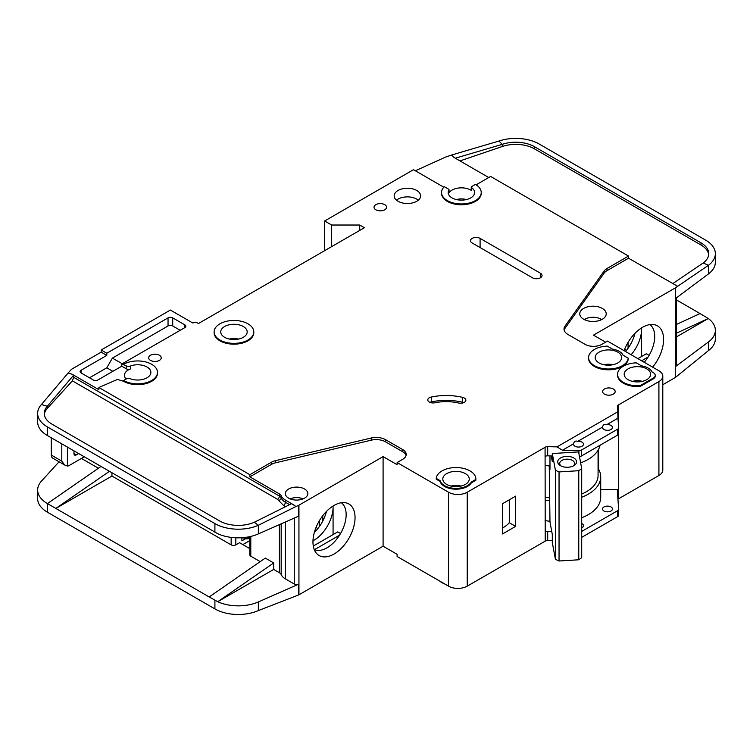 <?xml version="1.0" encoding="UTF-8"?>
<svg xmlns="http://www.w3.org/2000/svg" width="753" height="753" viewBox="0 0 753 753"><rect width="100%" height="100%" fill="white"/><g stroke="black" fill="none" stroke-linecap="round" stroke-linejoin="round"><path stroke-width="1.13" d="M575 446.218A4.96 2.861 180 0 1 573.551 444.195A4.96 2.861 180 0 1 573.598 443.79C574.078 441.38 575.48 440.571 577.805 441.362A4.96 2.861 180 0 1 582.013 442.171A4.96 2.861 180 0 1 583.462 444.195A4.96 2.861 180 0 1 580.403 446.84A4.96 2.861 180 0 1 575 446.218M603.981 429.483A4.96 2.861 180 0 1 602.532 427.459A4.96 2.861 180 0 1 602.579 427.055C603.059 424.645 604.461 423.835 606.786 424.626A4.96 2.861 180 0 1 610.994 425.436A4.96 2.861 180 0 1 612.453 427.459A4.96 2.861 180 0 1 609.384 430.104A4.96 2.861 180 0 1 603.981 429.483M446.67 484.405A13.225 7.634 180 0 1 442.802 479.012A13.225 7.634 180 0 1 450.962 471.962A13.225 7.634 180 0 1 465.373 473.609A13.225 7.634 180 0 1 469.241 479.012A13.225 7.634 180 0 1 461.081 486.061A13.225 7.634 180 0 1 446.67 484.405M599.077 362.946A13.225 7.634 180 0 1 595.199 357.553A13.225 7.634 180 0 1 603.36 350.503A13.225 7.634 180 0 1 617.771 352.15A13.225 7.634 180 0 1 621.649 357.553A13.225 7.634 180 0 1 613.488 364.603A13.225 7.634 180 0 1 599.077 362.946M628.058 379.681A13.225 7.634 180 0 1 624.19 374.288A13.225 7.634 180 0 1 632.351 367.238A13.225 7.634 180 0 1 646.761 368.885A13.225 7.634 180 0 1 650.63 374.288A13.225 7.634 180 0 1 642.469 381.338A13.225 7.634 180 0 1 628.058 379.681M243.304 326.51A13.225 7.634 0 0 0 228.893 324.854A13.225 7.634 0 0 0 220.733 331.913A13.225 7.634 0 0 0 224.61 337.306A13.225 7.634 0 0 0 239.021 338.963A13.225 7.634 0 0 0 247.182 331.913A13.225 7.634 0 0 0 243.304 326.51M603.981 510.995A4.96 2.861 180 0 1 602.532 508.972A4.96 2.861 180 0 1 605.591 506.327A4.96 2.861 180 0 1 610.994 506.948A4.96 2.861 180 0 1 612.453 508.972A4.96 2.861 180 0 1 609.384 511.616A4.96 2.861 180 0 1 603.981 510.995M581.702 523.523A4.96 2.861 180 0 1 582.013 523.683A4.96 2.861 180 0 1 583.462 525.707A4.96 2.861 180 0 1 581.702 527.891M584.432 319.639A10.909 6.297 180 0 1 600.715 319.093A10.909 6.297 180 0 1 601.562 319.639M561.267 466.088A7.436 4.292 180 0 1 559.705 463.453A7.436 4.292 180 0 1 564.298 459.49A7.436 4.292 180 0 1 572.402 460.422A7.436 4.292 180 0 1 574.586 463.453A7.436 4.292 180 0 1 573.024 466.088M560.486 465.683L560.486 465.683A9.422 5.44 180 0 1 560.486 457.984A9.422 5.44 180 0 1 573.805 457.984A9.422 5.44 180 0 1 573.805 465.683A9.422 5.44 180 0 1 560.486 465.683M126.09 379.07A13.225 7.634 180 0 1 124.433 375.371A13.225 7.634 180 0 1 130.363 368.998A3.304 1.911 180 0 1 126.203 368.754L121.76 366.193L97.918 379.954A3.304 1.911 180 0 1 93.24 379.954L81.089 372.933A3.304 1.911 180 0 1 80.119 371.587A3.304 1.911 180 0 1 81.089 370.241L106.794 355.397L101.184 352.15L72.203 368.885A6.608 3.821 0 0 0 71.027 369.817L68.09 373.036L72.203 374.288L98.859 389.678L98.859 387.513L249.855 474.691L271.353 462.286A13.225 7.634 180 0 1 275.683 460.62L371.21 438.02A13.225 7.634 180 0 1 385.574 439.686L402.723 449.588A11.897 6.871 180 0 1 406.215 454.445A11.897 6.871 180 0 1 402.723 459.311L397.113 462.549L448.543 492.236A13.225 7.634 0 0 0 467.236 492.236L545.078 447.301L545.219 531.966A3.304 1.911 180 0 1 547.695 531.411L551.751 531.505M331.668 246.617L331.668 225.025L359.718 225.025L364.386 227.726L198.425 323.545L197.493 323.009A3.304 1.911 180 0 0 192.815 323.009L170.376 310.048L101.184 349.994L106.794 353.232L168.041 317.879A3.304 1.911 180 0 1 172.719 317.879L184.871 324.891A3.304 1.911 180 0 1 185.84 326.247A3.304 1.911 180 0 1 184.871 327.593L121.76 364.028L126.203 365.789A3.304 1.911 0 0 0 130.363 366.033A13.225 7.634 180 0 1 147.004 367.003A13.225 7.634 180 0 1 150.873 372.396A13.225 7.634 180 0 1 143.917 379.117A13.225 7.634 180 0 1 130.363 378.768A3.304 1.911 0 0 0 126.203 379.013L123.624 380.491L123.624 381.3L117.44 379.437L98.859 387.513M448.929 189.963A13.225 7.634 0 0 0 448.176 192.504A13.225 7.634 0 0 0 452.045 197.898A13.225 7.634 0 0 0 466.455 199.554A13.225 7.634 0 0 0 474.616 192.504A13.225 7.634 0 0 0 471.557 187.619A1.318 0.762 180 0 1 471.256 187.13A1.318 0.762 180 0 1 471.642 186.593L475.425 184.41A19.832 11.455 180 0 1 481.233 192.504A19.832 11.455 180 0 1 468.987 203.084A19.832 11.455 180 0 1 447.367 200.599A19.832 11.455 180 0 1 441.559 192.504A19.832 11.455 180 0 1 444.308 186.688L448.609 189.172A1.318 0.762 180 0 1 449.004 189.709A1.318 0.762 180 0 1 448.929 189.963L448.929 192.937A13.225 7.634 180 0 1 470.747 190.076A13.225 7.634 180 0 1 471.557 190.584A1.318 0.762 180 0 1 471.256 190.095L471.256 187.13M583.65 319.225A13.225 7.634 180 0 1 579.772 313.832A13.225 7.634 180 0 1 587.933 306.772A13.225 7.634 180 0 1 602.344 308.429A13.225 7.634 180 0 1 606.221 313.832A13.225 7.634 180 0 1 598.061 320.882A13.225 7.634 180 0 1 583.65 319.225M253.789 331.913L253.789 332.722A19.832 11.455 180 0 1 241.544 343.302A19.832 11.455 180 0 1 219.932 340.817A19.832 11.455 180 0 1 214.125 332.722L214.125 331.913A19.832 11.455 180 0 1 226.371 321.333A19.832 11.455 180 0 1 247.982 323.818A19.832 11.455 180 0 1 253.789 331.913A19.832 11.455 180 0 1 241.544 342.493A19.832 11.455 180 0 1 219.932 340.008A19.832 11.455 180 0 1 214.125 331.913M398.055 201.277A13.225 7.634 180 0 1 394.177 195.874A13.225 7.634 180 0 1 402.337 188.824A13.225 7.634 180 0 1 416.748 190.481A13.225 7.634 180 0 1 420.626 195.874A13.225 7.634 180 0 1 412.456 202.934A13.225 7.634 180 0 1 398.055 201.277M418.301 200.194A13.225 7.634 0 0 0 416.748 199.112A13.225 7.634 0 0 0 396.492 200.194M375.841 209.776A6.278 3.624 180 0 1 374.006 207.216A6.278 3.624 180 0 1 377.884 203.865A6.278 3.624 180 0 1 384.727 204.647A6.278 3.624 180 0 1 386.562 207.216A6.278 3.624 180 0 1 382.693 210.567A6.278 3.624 180 0 1 375.841 209.776M623.38 383.192A19.832 11.455 180 0 1 617.573 375.098L617.573 374.288A19.832 11.455 180 0 1 636.304 362.852L641.452 365.826A15.211 8.782 180 0 1 652.07 371.954L653.303 372.669A6.608 3.821 180 0 1 655.242 375.371A6.608 3.821 180 0 1 653.303 378.062L640.219 385.621L640.219 386.43A19.832 11.455 180 0 1 623.38 383.192M640.219 385.621A19.832 11.455 180 0 1 623.38 382.383A19.832 11.455 180 0 1 617.573 374.288M604.452 394.13A6.278 3.624 180 0 1 602.607 391.56A6.278 3.624 180 0 1 606.485 388.209A6.278 3.624 180 0 1 613.337 389A6.278 3.624 180 0 1 615.173 391.56A6.278 3.624 180 0 1 611.295 394.911A6.278 3.624 180 0 1 604.452 394.13M464.309 398.026A5.29 3.05 180 0 1 465.853 400.182A5.29 3.05 180 0 1 458.586 403.015A33.057 19.089 0 0 0 434.895 402.78A5.29 3.05 180 0 1 427.798 399.909A5.29 3.05 180 0 1 431.281 397.038A43.636 25.197 180 0 1 462.549 397.349A5.29 3.05 180 0 1 464.309 398.026M628.228 358.193L628.228 359.002A19.832 11.455 180 0 1 615.502 369.064A19.832 11.455 180 0 1 594.399 366.457A19.832 11.455 180 0 1 588.592 358.362L588.592 357.553A19.832 11.455 180 0 1 607.323 346.116L612.462 349.091A15.211 8.782 180 0 1 623.089 355.218L628.228 358.193A19.832 11.455 180 0 1 615.502 368.245A19.832 11.455 180 0 1 594.399 365.647A19.832 11.455 180 0 1 588.592 357.553M444.562 486.438A16.199 9.356 180 0 1 440.053 481.402L440.053 480.593L436.213 478.371A19.832 11.455 180 0 1 456.572 467.566A19.832 11.455 180 0 1 475.858 479.012A19.832 11.455 180 0 1 475.84 479.445L475.84 480.254L471.35 482.852A16.199 9.356 180 0 1 444.562 486.438M475.84 479.445L471.35 482.042A16.199 9.356 180 0 1 444.562 485.629A16.199 9.356 180 0 1 440.053 480.593M150.506 360.386A6.278 3.624 180 0 1 148.67 357.826A6.278 3.624 180 0 1 152.548 354.475A6.278 3.624 180 0 1 159.391 355.256A6.278 3.624 180 0 1 161.227 357.826A6.278 3.624 180 0 1 157.358 361.176A6.278 3.624 180 0 1 150.506 360.386M481.233 192.504L481.233 193.314A19.832 11.455 180 0 1 468.987 203.894A19.832 11.455 180 0 1 447.367 201.409A19.832 11.455 180 0 1 441.559 193.314L441.559 192.504M439.677 581.052A19.832 11.455 0 0 0 441.992 582.662A19.832 11.455 0 0 0 444.778 583.999M644.22 362.297A27.108 15.653 120 0 0 654.705 336.497A27.108 15.653 120 0 0 649.877 324.599M624.068 350.663A29.762 17.187 -60 0 1 642.554 327.31A29.762 17.187 -60 0 1 654.348 324.675A29.762 17.187 -60 0 1 652.616 367.144M631.127 354.738A27.108 15.653 120 0 0 641.622 328.939A27.108 15.653 120 0 0 641.594 327.894L641.622 356.47M625.517 351.5A27.108 15.653 120 0 0 635.024 333.268M288.653 498.175A11.239 6.485 180 0 1 285.359 493.582A11.239 6.485 180 0 1 292.305 487.596A11.239 6.485 180 0 1 304.551 488.998A11.239 6.485 180 0 1 307.845 493.582A11.239 6.485 180 0 1 300.908 499.578A11.239 6.485 180 0 1 288.653 498.175M314.274 549.605A27.108 15.653 120 0 0 315.648 550.095A27.108 15.653 120 0 0 326.99 547.836A27.108 15.653 120 0 0 346.154 514.638A27.108 15.653 120 0 0 341.335 502.74M334.003 505.451A29.762 17.187 -60 0 1 345.796 502.816A29.762 17.187 -60 0 1 354.126 525.255A29.762 17.187 -60 0 1 334.003 554.057A29.762 17.187 -60 0 1 316.571 553.436A29.762 17.187 -60 0 1 315.413 529.095A29.762 17.187 -60 0 1 334.003 505.451M333.071 534.611L333.071 506.016A27.108 15.653 -60 0 1 333.071 507.08A27.108 15.653 -60 0 1 313.897 540.278A27.108 15.653 -60 0 1 312.975 540.786M314.349 532.409A27.108 15.653 120 0 0 326.473 511.409M111.943 472.799L111.943 476.047L231.152 544.871A3.304 1.911 0 0 0 235.83 544.871L235.83 537.783M81.437 458.436L98.427 468.244M316.034 527.476L317.879 528.54M249.817 540.569L242.843 544.598M322.783 521.029L322.783 515.673M319.507 526.375L319.507 520.502M249.817 548.626L239.567 542.715L235.83 544.871M241.901 537.727L241.901 540.823L245.487 538.753M298.941 505.188L298.941 594.804L383.089 546.217L383.089 456.61L298.941 505.188A3.304 1.911 180 0 1 298.612 505.357L298.612 516.153L258.345 533.915A33.057 19.089 180 0 1 217.749 533.717L47.335 435.507A33.057 19.089 180 0 1 37.65 422.009L37.65 413.369A33.057 19.089 0 0 0 47.335 426.866L214.906 523.608A33.057 19.089 0 0 0 258.345 525.283L254.335 522.243A26.449 15.267 180 0 1 219.575 520.916L52.004 424.165A26.449 15.267 180 0 1 44.258 413.369A26.449 15.267 180 0 1 47.298 406.272L47.298 408.427A26.449 15.267 0 0 0 44.323 414.451M111.943 476.047L55.844 508.435L209.183 596.96L265.282 558.095L273.697 562.952L217.749 601.713L209.183 596.96M260.18 561.625L250.787 556.203L250.787 536.418M249.817 536.635L249.817 554.857A3.304 1.911 0 0 0 250.787 556.203M285.387 521.989L285.387 578.878A15.869 9.158 180 0 1 281.18 574.548A6.608 3.821 0 0 0 279.419 572.741L273.697 569.428L273.697 562.952M59.054 461.787L41.443 481.148A33.057 19.089 0 0 0 37.65 490.024A33.057 19.089 0 0 0 47.335 503.522L55.844 508.435L109.392 471.331M37.65 490.024L37.65 498.665A33.057 19.089 0 0 0 47.335 512.153L214.906 608.904A33.057 19.089 0 0 0 258.345 610.57L258.345 601.939L298.612 584.177A3.304 1.911 180 0 1 294.263 584.008L285.387 578.878M249.817 537.868L248.217 538.8L246.344 538.8L242.56 537.68M248.217 536.955L248.217 538.8M273.697 569.428L217.749 601.713M217.749 601.732A33.057 19.089 0 0 0 258.345 601.939M339.537 535.195L314.481 549.662M313.295 546.029L337.739 531.91L340.544 533.529M448.543 492.236L448.543 586.163L397.113 556.476L397.113 554.321L383.089 546.217M298.941 594.804A3.304 1.911 180 0 1 298.612 594.974L258.345 610.57M383.089 456.61L397.113 464.705L397.113 462.549M298.612 505.357L296.004 506.505L291.59 503.672L254.335 522.243M406.065 455.527A11.897 6.871 0 0 0 402.723 451.753L385.574 441.851A13.225 7.634 0 0 0 371.21 440.185L275.683 462.775A13.225 7.634 0 0 0 271.353 464.441L249.855 476.856L279.419 493.921A6.608 3.821 180 0 1 281.18 495.728A15.869 9.158 0 0 0 285.387 500.067L294.263 505.188M37.65 413.369A33.057 19.089 0 0 1 41.443 404.493L47.298 406.272L73.662 375.154L72.203 374.288M100.977 466.474L47.43 503.578M573.598 443.79L562.416 450.247L557.022 446.877L617.752 411.816L617.366 406.432A3.304 1.911 180 0 1 617.366 406.356A3.304 1.911 180 0 1 618.241 405.058L658.913 381.573L658.913 475.501A13.225 7.634 0 0 0 662.791 470.107L662.791 376.18A13.225 7.634 0 0 0 658.913 370.777L607.492 341.09L601.882 344.328A11.897 6.871 180 0 1 585.053 344.328L567.894 334.426A13.225 7.634 180 0 1 564.025 329.023A13.225 7.634 180 0 1 565.014 326.134L604.141 270.986A13.225 7.634 180 0 1 607.031 268.482L628.529 256.067L490.617 176.447L476.103 184.824M658.913 475.501L618.335 498.938A3.304 1.911 0 0 0 617.94 499.211M547.695 531.411L547.695 540.588L552.307 540.692M547.695 540.588A3.304 1.911 0 0 0 545.219 541.143L467.236 586.163L467.236 492.236M448.543 586.163A13.225 7.634 0 0 0 467.236 586.163M658.913 381.573A13.225 7.634 0 0 0 662.791 376.18M443.809 187.205L413.482 169.698L324.656 220.977L331.668 225.025M123.624 364.301A19.832 11.455 180 0 1 145.244 361.816A19.832 11.455 180 0 1 157.49 372.396L157.49 373.206A19.832 11.455 180 0 1 145.244 383.785A19.832 11.455 180 0 1 123.624 381.3M545.078 456.205L545.078 447.301M545.313 447.16A3.304 1.911 180 0 1 547.695 446.661L547.695 455.838A3.304 1.911 0 0 0 545.313 456.337M557.022 446.877L547.695 446.661M440.053 481.402L436.213 479.181L436.213 478.371M475.858 479.012L475.858 479.821A19.832 11.455 180 0 1 475.84 480.254M655.242 375.371L655.242 376.18A6.608 3.821 180 0 1 653.303 378.872L640.219 386.43M532.456 277.791L472.15 242.974A5.619 3.247 180 0 1 470.503 240.678A5.619 3.247 180 0 1 473.976 237.684A5.619 3.247 180 0 1 480.094 238.39L540.4 273.207A5.619 3.247 180 0 1 542.047 275.504A5.619 3.247 180 0 1 538.583 278.497A5.619 3.247 180 0 1 532.456 277.791M296.004 506.505L258.345 525.283L258.345 533.915M249.855 476.856L249.855 474.691M279.419 493.921L279.419 496.086A2.645 1.525 -60 0 1 277.556 499.324L72.373 380.858L73.662 377.291L73.662 375.154M41.443 404.493L68.09 373.036M101.184 352.15L101.184 349.994M649.095 355.388L646.29 353.778L637.876 358.635M648.088 357.063L641.622 360.791M605.619 342.163L593.468 335.151L675.281 287.919A3.304 1.911 180 0 0 675.554 287.731L708.451 265.31L703.217 262.976A26.449 15.267 180 0 0 708.742 253.639A26.449 15.267 180 0 0 700.996 242.843L534.442 146.684L534.442 148.849A26.449 15.267 0 0 0 502.298 146.496L459.979 160.916M676.241 298.019L676.241 365.384A3.304 1.911 180 0 1 675.554 366.551L708.451 341.966L708.451 350.597L675.554 377.347A3.304 1.911 0 0 1 675.281 377.526L662.791 384.736M626.43 350.399L624.585 349.336M628.058 348.234L628.058 342.361M676.241 324.552L700.055 313.559L676.241 299.816M700.055 313.559L708.3 318.51L676.241 337.024M715.35 253.639L715.35 262.279A33.057 19.089 180 0 1 708.451 273.941L708.451 265.31A33.057 19.089 0 0 0 715.35 253.639A33.057 19.089 0 0 0 705.665 240.141L539.12 143.983A33.057 19.089 0 0 0 498.938 141.046L502.298 144.331A26.449 15.267 180 0 1 534.442 146.684M708.3 318.491L676.241 333.297M675.554 287.731L675.554 298.527L708.451 273.941M708.451 341.966A33.057 19.089 0 0 0 715.35 330.294A33.057 19.089 0 0 0 708.3 318.51M708.451 350.597A33.057 19.089 0 0 0 715.35 338.935L715.35 330.294M488.744 177.52L454.068 157.499L451.546 155.033L446.03 156.916A6.608 3.821 0 0 0 445.324 157.198L415.345 170.78M628.529 256.067L628.529 258.223L607.031 270.638A13.225 7.634 0 0 0 604.141 273.141L565.014 328.289A13.225 7.634 0 0 0 564.157 330.106M628.529 258.223L677.559 286.234M448.929 192.937A1.318 0.762 0 0 0 449.004 192.683A1.318 0.762 0 0 0 448.929 192.429M451.546 155.033L498.938 141.046M502.298 146.496L502.298 144.331L455.292 158.215M708.677 254.721A26.449 15.267 0 0 0 700.996 244.998L534.442 148.849M672.636 283.693L703.217 262.976M581.702 531.42L617.686 510.647A3.304 1.911 0 0 0 618.655 509.292A3.304 1.911 0 0 0 618.646 509.216L617.366 491.182A3.304 1.911 180 0 1 617.366 491.107A3.304 1.911 180 0 1 618.335 489.761L618.477 434.33M618.477 425.257L618.477 404.926M502.533 503.71L502.533 533.943L515.626 526.385L515.626 496.152L502.533 503.71M359.718 225.025L359.718 230.427M324.656 250.664L324.656 220.977M106.794 355.397L106.794 353.232M112.875 371.314L106.794 367.812L89.503 377.799M106.794 367.812L112.404 358.089L122.221 363.765M180.193 330.294L172.719 325.974A3.304 1.911 0 0 0 168.041 325.974L112.404 358.089M121.76 366.193L121.76 364.028M157.49 372.396A19.832 11.455 180 0 1 145.244 382.976A19.832 11.455 180 0 1 123.624 380.491M547.695 455.838L552.307 455.942M562.416 450.247L578.925 450.633A3.304 1.911 0 0 0 581.401 450.078L617.686 429.135A3.304 1.911 0 0 0 618.655 427.779A3.304 1.911 0 0 0 618.646 427.704L617.968 418.169L606.786 424.626M617.752 411.816L617.968 418.169M602.579 427.055L577.805 441.362M617.846 414.536A3.304 1.911 180 0 1 618.241 414.235L618.241 405.058M581.702 517.753A42.309 24.425 0 0 0 600.715 497.366L600.715 476.856A42.309 24.425 180 0 0 598.56 469.157L598.56 449.372M618.477 489.676L600.715 489.676M471.35 482.852L471.35 482.042M463.773 402.61A5.29 3.05 0 0 0 462.549 402.215A43.636 25.197 0 0 0 431.281 401.895A5.29 3.05 0 0 0 429.878 402.337M72.373 380.858L47.298 408.427M76.298 454.925A3.304 1.911 -60 0 1 74.641 455.085A3.304 1.911 -60 0 1 73.954 453.57L76.298 454.925L78.632 453.57M73.954 453.57L73.954 450.878M67.412 447.094L67.412 466.079L64.542 464.949L61.802 461.128L61.802 443.856M84.242 456.807L69.285 465.448A6.608 3.821 -60 0 1 67.412 466.079M551.243 455.913L552.307 461.636L552.307 453.541L578.605 451.913L581.702 468.611L578.765 470.71L578.765 559.78L581.702 557.681L581.702 468.611M549.248 465.956L549.982 521.989L552.307 534.517L552.307 542.612L555.413 559.31L559.046 561.004L578.765 559.78M559.046 561.004L559.046 471.933L578.765 470.71M555.413 559.31L555.413 470.239L559.046 471.933M555.413 470.239L552.307 453.541M549.982 455.885L549.982 469.354L549.351 465.975M632.445 381.366A10.909 6.297 180 0 1 642.375 381.366M451.056 486.09A10.909 6.297 180 0 1 460.977 486.09M51.279 437.785L51.279 455.057A6.608 3.821 120 0 0 52.654 458.088L64.542 464.949M456.431 199.583A10.909 6.297 180 0 1 466.361 199.583M290.216 498.928A9.921 5.723 180 0 1 302.988 498.928M549.248 497.789A39.664 22.901 180 0 1 545.078 497.074M581.702 494.034A39.664 22.901 0 0 0 598.07 475.501L598.07 450.238M545.078 465.288A41.98 24.237 0 0 0 549.982 466.051M580.638 462.869A41.98 24.237 0 0 0 600.075 445.23M618.646 509.376L618.646 515.156A3.304 1.911 180 0 1 618.655 515.231A3.304 1.911 180 0 1 617.686 516.586L581.702 537.36M600.715 476.856A42.309 24.425 180 0 1 581.702 497.244M549.794 500.773A42.309 24.425 180 0 1 545.078 500.039M598.56 469.157A42.309 24.425 0 0 0 598.07 468.347M502.533 527.985A31.739 18.326 0 0 0 509.282 522.714L509.282 499.813M579.462 456.563A3.304 1.911 0 0 0 581.401 456.017L617.686 435.065A3.304 1.911 0 0 0 618.655 433.719A3.304 1.911 0 0 0 618.646 433.643L618.646 427.855M545.078 520.549A42.309 24.425 0 0 0 549.982 521.302M509.282 522.714L515.626 526.385M613.046 364.706A13.225 7.634 0 0 0 603.802 364.706M238.579 339.066A13.225 7.634 0 0 0 229.336 339.066M130.363 368.998L130.363 366.033M601.854 319.498A13.225 7.634 0 0 0 599.774 318.604M586.22 318.604A13.225 7.634 0 0 0 584.14 319.498M231.152 544.871L231.152 537.388M279.419 524.625L279.419 572.741M214.906 532.249L214.906 523.608M47.335 435.507L47.335 426.866M47.335 503.522L47.335 512.153M214.906 608.904L214.906 600.263M294.263 518.073L294.263 584.008M298.612 584.177L298.612 594.974M281.18 523.843L281.18 574.548M402.723 451.753L402.723 449.588M385.574 441.851L385.574 439.686M371.21 440.185L371.21 438.02M275.683 462.775L275.683 460.62M271.353 464.441L271.353 462.286M281.18 495.728L281.18 497.893A6.608 3.821 0 0 0 279.419 496.086L73.662 377.291M285.594 506.665L283.514 505.461L278.601 500.406A2.645 2.099 -22.6 0 0 281.18 497.893A15.869 9.158 0 0 0 285.387 502.223L289.613 504.661M285.387 500.067L285.387 502.223A2.645 1.525 120 0 1 283.514 505.461M675.281 377.526L675.281 287.919M675.554 377.347L675.554 366.551M700.996 244.998L700.996 242.843M618.335 498.938L618.335 489.761M545.219 531.966L545.219 541.143M565.014 328.289L565.014 326.134M604.141 273.141L604.141 270.986M607.031 270.638L607.031 268.482M168.041 317.879L168.041 325.974M81.089 372.933L81.089 370.241M172.719 325.974L172.719 317.879M184.871 324.891L184.871 327.593M126.203 365.789L126.203 368.754M578.925 450.633L578.925 453.664M462.549 402.215L462.549 397.349M431.281 401.895L431.281 397.038M653.303 378.872L653.303 378.062M480.094 238.39L480.094 247.568M540.4 277.791L540.4 273.207M278.601 500.406L277.556 499.324M471.557 190.584L471.557 187.619M61.802 461.128L51.279 455.057M617.686 510.647L617.686 516.586M581.401 450.078L581.401 456.017M617.686 429.135L617.686 435.065M243.04 538.009L242.485 537.68M449.004 192.683L449.004 189.709M618.655 515.231L618.655 509.292M618.655 433.719L618.655 427.779"/></g></svg>
